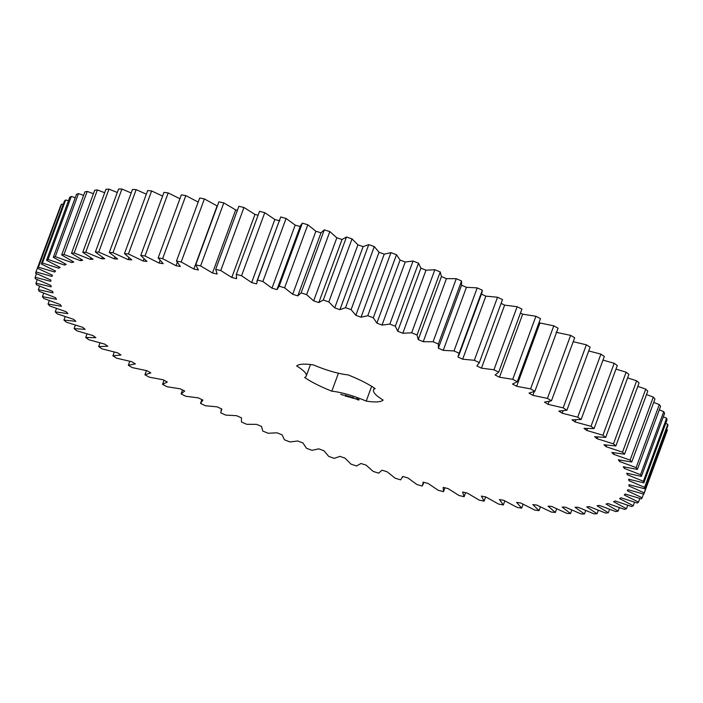<?xml version="1.0" encoding="UTF-8"?>
<svg xmlns="http://www.w3.org/2000/svg" width="703" height="703" viewBox="0 0 703 703"><rect width="100%" height="100%" fill="white"/><g stroke="black" fill="none" stroke-linecap="round" stroke-linejoin="round"><path stroke-width="1.05" d="M43.7 293.151L42.426 296.613L43.683 298.424L60.133 304.513L61.486 306.253L48.05 304.03L49.702 305.946L66.214 311.754L67.936 313.6L55.238 311.868L57.268 313.881L73.753 319.373L75.836 321.306L63.938 320.085L66.337 322.185L82.726 327.334L85.142 329.347L74.114 328.635L76.873 330.814L93.06 335.595L95.81 337.668L85.704 337.475L88.806 339.725L104.712 344.11L107.77 346.236L98.657 346.561L102.084 348.864L117.621 352.827L120.978 354.997L112.893 355.841L116.636 358.187L131.716 361.702L135.354 363.908L128.333 365.27L132.366 367.634L146.918 370.701L150.82 372.924L144.915 374.787L149.212 377.168L163.149 379.761L167.296 381.993L162.525 384.356L167.077 386.738L180.328 388.838L184.687 391.07L181.093 393.908L185.856 396.281L198.36 397.88L202.912 400.104L200.504 403.408L205.461 405.763L217.139 406.852L221.867 409.041L220.654 412.793L225.786 415.113L236.577 415.693L241.454 417.837L241.445 422.028L246.718 424.296L256.569 424.357L261.56 426.457L262.764 431.053L268.142 433.259L277.008 432.802L282.088 434.841L284.487 439.814L289.952 441.959L297.773 440.983L302.923 442.952L306.508 448.277L312.035 450.342L318.767 448.848L323.96 450.737L328.705 456.396L334.259 458.365L339.874 456.37L345.076 458.163L350.973 464.121L356.518 465.984L360.982 463.497L366.166 465.184L373.17 471.414L378.689 473.154L381.984 470.193L387.116 471.775L395.191 478.233L400.648 479.85L402.749 476.432L407.819 477.891L416.923 484.543L422.283 486.037L423.188 482.161L428.153 483.497L438.241 490.316L443.479 491.661L443.18 487.372L448.022 488.567L459.033 495.51L464.121 496.713L462.618 492.021L467.31 493.075L479.191 500.105L484.103 501.16L481.406 496.09L485.914 496.995L498.603 504.077L503.322 504.974L499.438 499.552L503.743 500.308L517.171 507.408L521.661 508.137L516.617 502.399L520.703 502.997L534.798 510.07L539.034 510.633L532.848 504.605L536.688 505.044L551.372 512.056L555.335 512.443L548.059 506.16L551.635 506.441L566.829 513.357L570.502 513.568L562.154 507.056L565.44 507.179L581.073 513.955L584.43 513.998L575.063 507.294L578.051 507.258L594.026 513.858L597.049 513.726L586.715 506.872L589.386 506.67L605.626 513.067L608.306 512.759L597.058 505.791L599.395 505.422L615.81 511.573L618.122 511.099L606.021 504.051L608.016 503.524L624.519 509.403L626.461 508.752L613.57 501.661L615.204 500.975L631.716 506.555L633.262 505.738L619.659 498.647L620.925 497.803L637.349 503.04L638.509 502.065L624.255 495.009L625.152 494.016L641.391 498.893L642.155 497.768L627.331 490.773L627.849 489.64L643.834 494.13L644.185 492.847L628.877 485.966L629.018 484.701L644.651 488.77L644.598 487.346L628.877 480.606L628.64 479.209L643.843 482.847L643.386 481.283L627.331 474.727L626.725 473.207L641.408 476.388L640.556 474.701L624.264 468.365L623.271 466.722L637.375 469.437L636.118 467.627L619.668 461.537L618.315 459.797L631.751 462.02L630.099 460.105L613.587 454.296L611.865 452.46L624.563 454.182L622.533 452.17L606.048 446.677L603.965 444.744L615.863 445.966L613.464 443.865L597.075 438.716L594.659 436.712L605.687 437.415L602.928 435.236L586.741 430.456L583.991 428.382L594.097 428.575L590.995 426.326L575.089 421.949L572.031 419.814L581.144 419.489L577.717 417.187L562.18 413.223L558.823 411.053L566.908 410.209L563.165 407.872L548.085 404.348L544.447 402.142L551.468 400.78L547.435 398.416L532.883 395.35L528.981 393.126L534.886 391.263L530.589 388.882L516.652 386.29L512.505 384.058L517.276 381.703L512.724 379.312L499.473 377.212L495.114 374.98L498.708 372.142L493.945 369.769L481.441 368.17L476.889 365.955L479.297 362.643L474.34 360.288L462.662 359.207L457.934 357.01L459.147 353.257L454.015 350.938L443.224 350.366L438.347 348.213L461.616 284.987M438.347 348.213L438.356 344.022L433.083 341.755L423.232 341.693L418.241 339.593L417.037 335.006L411.659 332.791L402.801 333.248L397.713 331.21L395.314 326.236L389.849 324.092L382.028 325.076L376.878 323.108L373.293 317.774L367.766 315.717L361.034 317.202L355.841 315.313L351.096 309.654L345.542 307.694L339.927 309.68L334.725 307.888L328.828 301.93L323.283 300.076L318.819 302.554L313.635 300.866L306.631 294.645L301.112 292.896L297.817 295.858L292.685 294.276L284.61 287.826L279.153 286.2L277.052 289.627L271.982 288.168L262.878 281.508L257.518 280.022L256.613 283.889L251.648 282.553L241.56 275.743L236.322 274.39L236.621 278.678L231.779 277.483L220.768 270.541L215.68 269.337L217.183 274.029L212.491 272.975L200.61 265.945L195.698 264.89L198.395 269.97L193.887 269.056L181.198 261.973L176.479 261.077L180.363 266.499L176.058 265.743L162.63 258.642L158.14 257.922L163.184 263.66L159.098 263.054L145.011 255.98L140.767 255.426L146.953 261.454L143.113 261.006L128.429 253.994L124.466 253.607L131.742 259.89L128.166 259.609L112.972 252.702L109.299 252.482L117.647 258.994L114.361 258.871L98.728 252.096L95.371 252.052L104.738 258.757L101.75 258.801L85.775 252.192L82.752 252.324L93.086 259.179L90.415 259.389L74.175 252.992L71.495 253.3L82.743 260.268L80.406 260.637L63.991 254.477L61.679 254.952L73.78 262.008L71.785 262.535L55.282 256.648L53.34 257.298L66.231 264.39L64.597 265.075L48.085 259.504L46.539 260.312L60.142 267.412L58.876 268.247L42.452 263.01L41.292 263.985L55.546 271.042L54.649 272.035L38.41 267.158L37.646 268.291L52.47 275.277L51.952 276.411L35.967 271.92L35.616 273.203L50.924 280.084L50.783 281.358L35.15 277.281L35.203 278.704L50.924 285.444L51.161 286.842L35.958 283.204L36.415 284.768L52.47 291.323L53.077 292.843L38.393 289.662L39.245 291.35L55.537 297.685L56.53 299.329L42.426 296.613M643.834 494.13L667.033 431.08L667.384 429.797L666.506 429.375M644.651 488.77L667.85 425.719L667.797 424.296L665.732 423.364M643.843 482.847L667.042 419.796L666.585 418.232L663.324 416.844M641.408 476.388L664.607 413.338L663.755 411.65L659.3 409.849M637.375 469.437L660.574 406.387L659.317 404.577L653.676 402.415M631.751 462.02L654.95 398.97L653.298 397.054L646.496 394.576M624.563 454.182L647.762 391.132L645.732 389.119L637.788 386.378M615.863 445.966L639.062 382.915L636.663 380.815L627.594 377.871M605.687 437.415L628.886 374.365L626.127 372.186L615.977 369.101M594.097 428.575L617.296 365.525L614.194 363.275L602.998 360.112M581.144 419.489L604.343 356.439L600.916 354.136L588.71 350.955M566.908 410.209L590.107 347.159L586.364 344.813L573.209 341.693M551.468 400.78L574.667 337.73L570.634 335.366L556.082 332.299M534.886 391.263L558.085 328.213L553.788 325.832L538.955 322.756M517.276 381.703L540.475 318.644L535.923 316.262L522.672 314.162L520.457 313.028M498.708 372.142L521.907 309.092L517.144 306.719L504.64 305.12L501.116 303.397M502.496 299.592L479.174 363.038L502.496 299.592L497.539 297.237L485.861 296.148L481.133 293.959M458.795 355.533L481.994 292.483L482.346 290.207L477.214 287.887L466.423 287.307L461.546 285.163L461.555 280.972L456.282 278.704L446.431 278.643L441.44 276.543L440.236 271.947L434.858 269.741L425.992 270.198L420.912 268.159L418.513 263.186L413.048 261.041L405.227 262.017L400.077 260.048L396.492 254.723L390.965 252.658L384.233 254.152L379.04 252.263L374.295 246.604L368.741 244.635L363.126 246.63L357.924 244.837L352.027 238.879L346.482 237.016L342.018 239.503L336.834 237.816L329.83 231.586L324.311 229.846L321.016 232.807L315.884 231.225L307.809 224.767L302.352 223.15L300.471 225.698L277.272 288.748M300.251 226.568L295.181 225.109L286.077 218.457L280.717 216.963L256.894 281.253M279.812 220.839L274.847 219.503L264.759 212.684L259.521 211.339L236.322 274.39M258.098 215.206L254.978 214.433L243.967 207.49L238.879 206.287L215.68 269.337M237.394 210.311L235.69 209.925L223.809 202.895L218.897 201.84L195.698 264.89M217.341 206.058L204.397 198.923L199.678 198.026L176.479 261.077M198.184 202.086L185.829 195.592L181.339 194.863L158.14 257.922M179.915 198.738L168.202 192.93L163.966 192.367L140.767 255.426M162.595 196.102L151.628 190.944L147.665 190.557L124.466 253.607M146.329 194.177L136.171 189.643L132.498 189.432L109.299 252.482M131.197 192.974L121.927 189.045L118.57 189.002L95.371 252.052M117.287 192.49L108.974 189.142L105.951 189.274L82.752 252.324M104.677 192.727L97.374 189.933L94.694 190.241L71.495 253.3M93.429 193.685L87.19 191.427L84.878 191.901L61.679 254.952M83.604 195.355L78.481 193.597L76.539 194.248L53.34 257.298M75.265 197.728L71.284 196.445L69.738 197.262L46.539 260.312M68.437 200.794L65.651 199.96L64.491 200.935L41.292 263.985M63.165 204.547L61.609 204.107L60.845 205.232L37.646 268.291M59.483 208.949L35.967 271.92M201.884 399.603L200.504 403.408M371.65 386.316L366.21 401.097A46.706 10.51 -159.8 0 0 383.126 400.077A36.038 8.111 -159.8 0 1 373.548 390.016L374.286 388.003M366.21 401.097A36.038 8.111 -159.8 0 0 331.807 391.184A46.706 10.51 -159.8 0 1 304.654 377.476A36.038 8.111 -159.8 0 0 306.253 376.035A36.038 8.111 -159.8 0 0 296.675 365.973A46.706 10.51 -159.8 0 1 313.591 364.962A36.038 8.111 -159.8 0 0 347.994 374.866A46.706 10.51 -159.8 0 1 375.147 388.583A36.038 8.111 -159.8 0 0 373.548 390.016M358.451 399.981L359.163 399.77L357.722 398.935L355.788 398.636L357.889 399.849L358.925 399.541M352.774 397.415L353.433 397.661L352.853 397.327M352.098 397.3L352.651 397.503L352.124 397.213M351.307 397.107L351.948 397.3L351.333 397.028M349.743 396.554L350.454 396.844L349.786 396.474M355.182 398.803L353.504 397.96L355.182 398.803M353.556 398.346L352.555 397.617L352.836 398.135L352.247 397.995L353.556 398.346M351.895 397.924L350.358 397.01L351.922 397.845M348.767 396.378L349.707 396.65L348.767 396.378M347.844 396.114L348.495 396.299L347.88 396.035M346.588 395.727L347.027 395.859L346.597 395.684M345.823 395.508L346.333 395.666L345.841 395.411M344.874 395.06L345.595 395.455L344.883 395.033M349.294 396.87L350.366 397.45L348.398 396.422L348.697 396.975L349.312 396.808M347.177 396.562L348.275 396.852L347.194 396.51M346.641 396.404L346.131 395.798L346.667 396.334M344.971 395.93L346.069 396.22L344.988 395.877M342.704 394.805L343.705 395.314L342.704 394.805M342.633 395.033L341.878 394.752L342.66 394.954M341.728 394.77L340.735 394.163L341.755 394.699M49.324 300.585L48.05 304.03M39.676 286.156L38.393 289.662M56.504 308.424L55.238 311.868M37.268 279.636L35.958 283.204M65.212 316.622L63.938 320.085M36.494 273.625L35.15 277.281M75.406 325.129L74.114 328.635M52.382 275.242L51.952 276.411M87.023 333.899L85.704 337.475M61.609 204.107L38.41 267.158M55.089 270.831L54.649 272.035M100.002 342.888L98.657 346.561M65.651 199.96L42.452 263.01M59.324 267.008L58.876 268.247M114.29 352.045L112.893 355.841M71.284 196.445L48.085 259.504M65.071 263.792L64.597 265.075M129.791 361.307L128.333 365.27M78.481 193.597L55.282 256.648M72.277 261.191L71.785 262.535M146.444 370.613L144.915 374.787M87.19 191.427L63.991 254.477M80.933 259.214L80.406 260.637M164.045 380.244L162.525 384.356M97.374 189.933L74.175 252.992M90.968 257.869L90.415 259.389M182.543 389.972L181.093 393.908M108.974 189.142L85.775 252.192M102.348 257.166L101.75 258.801M121.927 189.045L98.728 252.096M115.011 257.087L114.361 258.871M136.171 189.643L112.972 252.702M128.904 257.623L128.166 259.609M151.628 190.944L128.429 253.994M143.939 258.748L143.113 261.006M168.202 192.93L145.011 255.98M160.073 260.4L159.098 263.054M185.829 195.592L162.63 258.642M177.261 262.456L176.058 265.743M204.397 198.923L181.198 261.973M217.086 206.005L193.887 269.056M223.809 202.895L200.61 265.945M235.69 209.925L212.491 272.975M243.967 207.49L220.768 270.541M254.978 214.433L231.779 277.483M264.759 212.684L241.56 275.743M274.847 219.503L251.648 282.553M280.717 216.963L257.518 280.022M286.077 218.457L262.878 281.508M295.181 225.109L271.982 288.168M302.352 223.15L279.153 286.2M307.809 224.767L284.61 287.826M315.884 231.225L292.685 294.276M321.016 232.807L297.817 295.858M324.311 229.846L301.112 292.896M329.83 231.586L306.631 294.645M444.902 487.794L443.479 491.661M336.834 237.816L313.635 300.866M342.018 239.503L318.819 302.554M346.482 237.016L323.283 300.076M352.027 238.879L328.828 301.93M465.606 492.689L464.121 496.713M357.924 244.837L334.725 307.888M363.126 246.63L339.927 309.68M368.741 244.635L345.542 307.694M374.295 246.604L351.096 309.654M485.659 496.942L484.103 501.16M379.04 252.263L355.841 315.313M384.233 254.152L361.034 317.202M390.965 252.658L367.766 315.717M396.492 254.723L373.293 317.774M504.816 500.914L503.322 504.974M400.077 260.048L376.878 323.108M405.227 262.017L382.028 325.076M413.048 261.041L389.849 324.092M418.513 263.186L395.314 326.236M523.085 504.262L521.661 508.137M420.912 268.159L397.713 331.21M425.992 270.198L402.801 333.248M434.858 269.741L411.659 332.791M440.236 271.947L417.037 335.006M540.405 506.898L539.034 510.633M441.44 276.543L418.241 339.593M446.431 278.643L423.232 341.693M456.282 278.704L433.083 341.755M461.555 280.972L438.356 344.022M556.671 508.823L555.335 512.443M466.423 287.307L443.224 350.366M477.214 287.887L454.015 350.938M482.346 290.207L459.147 353.257M571.803 510.026L570.502 513.568M485.861 296.148L462.662 359.207M497.539 297.237L474.34 360.288M585.713 510.51L584.43 513.998M504.64 305.12L481.441 368.17M517.144 306.719L493.945 369.769M598.323 510.273L597.049 513.726M522.672 314.162L499.473 377.212M535.923 316.262L512.724 379.312M609.571 509.315L608.306 512.759M539.851 323.239L516.652 386.29M553.788 325.832L530.589 388.882M619.396 507.645L618.122 511.099M534.28 391.562L532.883 395.35M570.634 335.366L547.435 398.416M627.735 505.272L626.461 508.752M549.166 401.422L548.085 404.348M586.364 344.813L563.165 407.872M634.563 502.206L633.262 505.738M563.077 410.789L562.18 413.223M600.916 354.136L577.717 417.187M639.835 498.453L638.509 502.065M575.871 419.832L575.089 421.949M614.194 363.275L590.995 426.326M643.517 494.051L642.155 497.768M587.436 428.575L586.741 430.456M626.127 372.186L602.928 435.236M667.384 429.797L644.185 492.847M629.308 484.78L628.877 485.966M597.708 437.011L597.075 438.716M636.663 380.815L613.464 443.865M667.797 424.296L644.598 487.346M629.326 479.393L628.877 480.606M606.619 445.104L606.048 446.677M645.732 389.119L622.533 452.17M666.585 418.232L643.386 481.283M627.797 473.47L627.331 474.727M614.123 452.829L613.587 454.296M653.298 397.054L630.099 460.105M663.755 411.65L640.556 474.701M624.747 467.047L624.264 468.365M620.178 460.157L619.668 461.537M659.317 404.577L636.118 467.627M338.415 373.223L331.807 391.184M358.187 399.928L358.425 399.339M357.256 399.638L356.773 398.645M356.07 399.032L356.553 398.838M356.658 398.961L358.179 399.401L357.344 399.445M341.579 394.673L341.104 394.462L341.614 394.559M221.006 410.517L221.594 408.918M402.529 477.302L402.837 476.458M422.907 484.798L423.812 482.328M306.253 376.035L310.489 364.532"/></g></svg>
